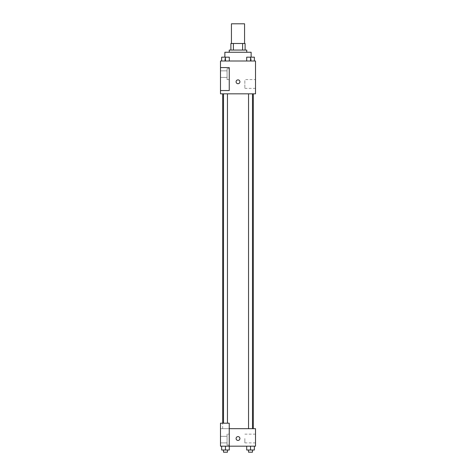 <?xml version="1.0" encoding="UTF-8"?>
<svg xmlns="http://www.w3.org/2000/svg" width="476" height="476" viewBox="0 0 476 476"><rect width="100%" height="100%" fill="white"/><g stroke="black" fill="none" stroke-linecap="round" stroke-linejoin="round"><path stroke-width="0.36" stroke-dasharray="2.38 1.78" d="M231.437 23.8L244.563 23.8M238 43.494L231.437 43.494L238 43.494M242.605 50.063L242.605 43.494L245.11 43.494L245.11 50.063L233.395 50.063L245.11 50.063M242.605 43.494L230.89 43.494M233.395 50.063L230.89 50.063L233.395 50.063L233.395 43.494M246.752 50.063L229.248 50.063M229.248 52.253L246.752 52.253L229.248 52.253M224.868 52.253L251.132 52.253M238 61.005L224.868 61.005L238 61.005M255.511 61.005L220.489 61.005L220.489 90.547L229.248 90.547L229.248 67.568L220.489 67.568L229.248 67.568L229.248 90.547L220.489 90.547L220.489 93.831L255.511 93.831L255.511 61.005M221.649 61.005L229.313 61.005L221.649 61.005L229.313 61.005L221.649 61.005L225.481 61.005L225.481 57.174L221.649 57.174L227.451 57.174L221.649 57.174L221.649 61.005L225.481 61.005L221.649 61.005L221.649 57.174L221.649 61.005L229.313 61.005L225.481 61.005L225.481 57.174L229.313 57.174L223.512 57.174L229.313 57.174L229.313 61.005L229.313 57.174M246.687 61.005L254.351 61.005L246.687 61.005L254.351 61.005L246.687 61.005L250.519 61.005L250.519 57.174L246.687 57.174L252.488 57.174L246.687 57.174L246.687 61.005L250.519 61.005L246.687 61.005L246.687 57.174L246.687 61.005L254.351 61.005L250.519 61.005L250.519 57.174L254.351 57.174L248.549 57.174L254.351 57.174L254.351 61.005L254.351 57.174M239.916 81.795A1.916 1.916 0 0 0 237.042 80.135A1.916 1.916 0 0 0 237.042 83.455A1.916 1.916 0 0 0 239.916 81.795A1.916 1.916 0 0 1 237.042 83.455A1.916 1.916 0 0 1 237.042 80.135A1.916 1.916 0 0 1 239.916 81.795M229.248 68.663L229.248 79.605L229.248 68.663L227.058 68.663L227.058 79.605L227.058 68.663L227.058 79.605L227.058 68.663L229.248 68.663L229.248 79.605L229.248 68.663M227.058 74.137L227.058 70.853L227.058 74.137M220.489 74.137L220.489 70.853L220.489 74.137M255.511 79.605L255.511 88.363L255.511 79.605L244.848 79.605L244.848 88.363L244.848 79.605M220.489 90.547L229.248 90.547L229.248 67.568L220.489 67.568M236.084 81.795A1.916 1.916 0 0 0 238.958 83.455A1.916 1.916 0 0 0 238.958 80.135A1.916 1.916 0 0 0 236.084 81.795M220.489 83.711L220.489 79.879L220.495 83.711M250.519 93.831L252.488 93.831L250.519 93.831M225.481 93.831L227.451 93.831L225.481 93.831M238 93.831L253.321 93.831L238 93.831M238 428.674L222.679 428.674L238 428.674M250.519 428.674L248.549 428.674L250.519 428.674M225.481 428.674L223.512 428.674L225.481 428.674M220.489 428.674L229.248 428.674L220.489 428.674L220.489 446.185L229.248 446.185L229.248 423.2L220.489 423.2L220.489 428.674M229.248 446.185L255.511 446.185L255.511 428.674L229.248 428.674L229.248 423.2L229.248 446.185L229.248 428.674M220.489 438.521L220.489 440.437L220.489 438.521M220.489 439.616L220.489 442.9L220.489 439.616M220.495 438.521L220.495 436.605L220.495 438.521M227.058 439.616L227.058 436.331L227.058 439.616M227.058 434.148L227.058 445.09L227.058 434.148L227.058 445.09L227.058 434.148L229.248 434.148L229.248 445.09L229.248 434.148L227.058 434.148M229.248 434.148L229.248 445.09L229.248 434.148M229.248 423.2L220.489 423.2L229.248 423.2M225.481 446.185L221.649 446.185L229.313 446.185L221.649 446.185L229.313 446.185L225.481 446.185L225.481 450.01L221.649 450.01L221.649 446.185L225.481 446.185L225.481 450.01L223.512 450.01L227.451 450.01L221.649 450.01L229.313 450.01L223.512 450.01L227.451 450.01L225.481 450.01L225.481 446.185L221.649 446.185L221.649 450.01L221.649 446.185M250.519 450.01L250.519 446.185L250.519 450.01L254.351 450.01L250.519 450.01L254.351 450.01L254.351 446.185L246.687 446.185L254.351 446.185L246.687 446.185L254.351 446.185L250.519 446.185L250.519 450.01L246.687 450.01L246.687 446.185L246.687 450.01L252.488 450.01L246.687 450.01L246.687 446.185M255.511 438.521L255.511 442.9L255.511 438.521M244.848 438.521L244.848 442.9L244.848 438.521M236.084 438.521A1.916 1.916 0 0 0 238.958 440.181A1.916 1.916 0 0 0 238.958 436.861A1.916 1.916 0 0 0 236.084 438.521M239.916 438.521A1.916 1.916 0 0 0 237.042 436.861A1.916 1.916 0 0 0 237.042 440.181A1.916 1.916 0 0 0 239.916 438.521A1.916 1.916 0 0 1 237.042 440.181A1.916 1.916 0 0 1 237.042 436.861A1.916 1.916 0 0 1 239.916 438.521M248.549 450.01L248.549 452.2L252.488 452.2L248.549 452.2L252.488 452.2L252.488 450.01M254.351 450.01L254.351 446.185L250.519 446.185M223.512 450.01L223.512 452.2L227.451 452.2L223.512 452.2L227.451 452.2L227.451 450.01M229.313 450.01L229.313 446.185L229.313 450.01L225.481 450.01M248.549 57.174L252.488 57.174M250.519 61.005L250.519 57.174M223.512 57.174L227.451 57.174M225.481 61.005L225.481 57.174M251.132 61.005L251.132 57.156M224.868 61.005L224.868 57.156M229.248 79.605L227.058 79.605L229.248 79.605M220.489 77.415L227.058 77.415L220.489 77.415M220.489 70.853L227.058 70.853L220.489 70.853M255.511 88.363L244.848 88.363M222.679 428.674L222.679 423.2M227.451 423.2L227.451 93.831M223.512 423.2L223.512 93.831M252.488 428.674L252.488 93.831M248.549 428.674L248.549 93.831M220.489 442.9L227.058 442.9L220.489 442.9M220.489 436.331L227.058 436.331L220.489 436.331M229.248 445.09L227.058 445.09L229.248 445.09M255.511 434.148L244.848 434.148M255.511 442.9L244.848 442.9"/><path stroke-width="0.71" d="M244.563 43.494L244.563 23.8L231.437 23.8L231.437 43.494M233.395 50.063L233.395 43.494L230.89 43.494L230.89 50.063L230.89 43.494M233.395 43.494L245.11 43.494L245.11 50.063M242.605 50.063L242.605 43.494M229.248 52.253L229.248 50.063L246.752 50.063L246.752 52.253M251.132 57.156L251.132 52.253L224.868 52.253L224.868 57.156M220.489 61.005L255.511 61.005L255.511 93.831L220.489 93.831L220.489 90.547L229.248 90.547L229.248 67.568L220.489 67.568L220.489 61.005M236.084 81.795A1.916 1.916 0 0 1 238.958 80.135A1.916 1.916 0 0 1 238.958 83.455A1.916 1.916 0 0 1 236.084 81.795M220.489 67.568L220.489 90.547M229.248 428.674L255.511 428.674L255.511 446.185L220.489 446.185L220.489 423.2L229.248 423.2L229.248 446.185M236.084 438.521A1.916 1.916 0 0 1 238.958 436.861A1.916 1.916 0 0 1 238.958 440.181A1.916 1.916 0 0 1 236.084 438.521M246.687 446.185L246.687 450.01L254.351 450.01L254.351 446.185L254.351 450.01M250.519 450.01L250.519 446.185M252.488 450.01L252.488 452.2L248.549 452.2L248.549 450.01M221.649 446.185L221.649 450.01L229.313 450.01L229.313 446.185L229.313 450.01M225.481 450.01L225.481 446.185M227.451 450.01L227.451 452.2L223.512 452.2L223.512 450.01M246.687 61.005L246.687 57.174L254.351 57.174L254.351 61.005L254.351 57.174M250.519 61.005L250.519 57.174M252.488 57.174L248.549 57.174M221.649 61.005L221.649 57.174L229.313 57.174L229.313 61.005L229.313 57.174M225.481 61.005L225.481 57.174M227.451 57.174L223.512 57.174M253.321 428.674L253.321 93.831M222.679 423.2L222.679 93.831M248.549 93.831L248.549 428.674M252.488 93.831L252.488 428.674M227.451 423.2L227.451 93.831M223.512 423.2L223.512 93.831"/></g></svg>
